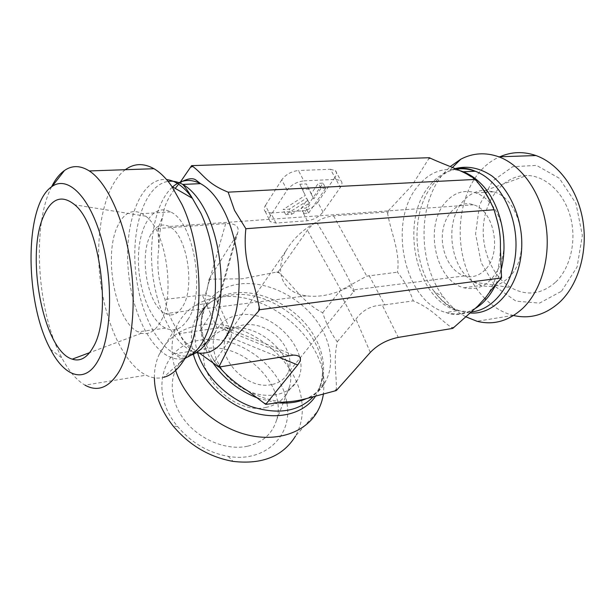 <?xml version="1.0" encoding="UTF-8"?>
<svg xmlns="http://www.w3.org/2000/svg" width="615" height="615" viewBox="0 0 615 615"><rect width="100%" height="100%" fill="white"/><g stroke="black" fill="none" stroke-linecap="round" stroke-linejoin="round"><path stroke-width="0.46" stroke-dasharray="3.08 2.31" d="M483.844 190.327L493.791 191.811C521.912 199.421 532.06 256.132 508.897 277.327C500.618 285.391 491.447 288.081 481.391 285.421L473.927 282.131C450.249 268.824 443.984 222.453 462.995 201.336C468.784 194.578 475.664 190.911 483.613 190.335M555.76 282.039C570.574 267.863 576.947 240.273 570.297 216.342C563.709 192.372 545.274 175.675 526.878 175.46C505.33 175.121 487.134 195.985 483.828 222.023C480.4 248.053 491.823 276.266 511.057 287.674C526.694 296.315 541.592 294.439 555.76 282.039M491.946 205.018C503.654 219.786 507.421 244.908 500.702 263.627C492.323 283.238 480.031 291.295 463.818 287.797C435.505 280.832 423.95 226.443 445.306 202.543C453.947 192.526 464.156 189.32 475.918 192.918C481.829 195.04 487.134 199.022 491.823 204.857M485.227 269.685C479.016 275.966 472.082 278.049 464.425 275.927C450.288 271.761 440.255 251.243 442.623 232.247C444.76 213.182 459.098 199.744 473.481 204.78C494.491 210.499 502.324 253.365 485.227 269.685M271.638 384.575C246.492 390.587 215.019 356.777 226.52 336.643C232.893 323.152 253.226 320.653 269.447 330.624C285.775 340.387 294.547 360.413 287.62 373.451C284.407 379.37 279.079 383.076 271.638 384.575M354.125 291.003C354.532 292.702 353.141 291.156 349.95 286.359C334.675 294.385 320.154 297.552 306.385 295.853C282.846 292.894 273.821 271.976 285.929 250.943C292.548 239.373 302.688 229.733 316.348 222.015C327.657 239.512 350.85 281.624 353.756 289.88L354.125 291.003L287.62 373.451M513.602 315.51L513.133 315.395C503.093 312.812 494.03 307.531 485.958 299.528M484.928 298.49C446.528 261.329 453.862 175.89 499.903 156.779M561.51 291.226L577.062 267.064L582.367 235.414L575.94 203.381L559.312 178.273L536.526 165.389L512.695 166.719L492.546 181.064L479.531 204.98L475.587 233.854L481.161 262.69L495.359 286.575L515.985 301.142L539.547 303.118L561.51 291.226M465.532 316.679C457.368 312.197 450.157 305.824 443.899 297.568C418.146 264.542 417.124 205.533 442.692 174.499L450.241 166.542M429.378 157.709L412.058 185.376L388.319 210.784L387.404 211.96L387.658 213.812C391.186 233.485 400.365 251.835 397.474 272.176C404.685 281.347 409.944 290.91 413.249 300.866C431.83 308.576 438.287 318.093 451.471 327.518L452.794 328.387M266.241 407.361C233.123 415.832 191.642 371.299 206.863 344.538L209.923 339.542C214.881 333.315 221.707 329.563 230.41 328.272C261.329 322.675 298.652 359.591 289.311 387.25L287.097 392.693C282.846 400.388 275.897 405.277 266.241 407.361M247.845 446.152C262.674 442.4 272.191 433.859 276.412 420.514C288.012 385.982 243.294 341.502 205.318 348.728C194.617 350.419 186.122 355.147 179.834 362.911C168.141 377.625 169.986 402.21 185.376 421.275C200.682 440.378 227.327 450.795 247.845 446.152M239.589 314.988C273.537 308.945 313.404 353.148 297.368 380.262C288.927 396.729 262.82 400.603 240.965 387.419C219.009 374.45 207.639 348.005 215.88 331.193C220.516 322.029 228.419 316.625 239.589 314.988M150.836 234.515C138.567 255.725 147.692 306.009 165.397 313.627C171.823 316.64 177.466 314.434 182.317 307.016C195.77 287.743 186.906 234.107 169.133 226.489C161.83 223.03 155.733 225.705 150.836 234.515M154.373 377.833C154.327 369.415 155.895 361.689 159.085 354.647C167.472 337.735 181.61 327.81 201.497 324.866C244.339 318.101 296.015 356.792 301.581 399.812M301.681 400.457C303.472 413.48 301.435 425.326 295.554 435.997L317.563 411.258M286.682 401.826C280.947 365.679 237.352 333.983 201.512 340.01C163.505 343.724 147.477 390.817 177.627 426.518C191.373 442.792 208.239 452.74 228.227 456.353C265.488 462.926 293.071 435.066 286.89 403.033M175.636 370.445C170.524 354.209 170.824 339.603 176.543 326.627C180.587 317.817 186.668 310.821 194.771 305.64C202.081 301.043 210.368 298.183 219.632 297.068C266.795 290.226 323.936 337.304 324.036 383.66L323.467 393.646M336.328 390.556L336.39 388.964C336.543 372.598 333.215 361.543 337.274 341.794C331.139 333.445 326.281 323.759 322.69 312.735C304.563 303.941 293.962 286.59 279.579 273.098L278.188 271.892L276.665 272.061L242.202 278.81L210.668 279.149L209 279.325L208.785 280.771C206.048 296.83 200.321 317.471 200.628 329.74L204.626 341.556L212.598 358.161L214.581 361.582L219.278 366.994M337.274 341.794L354.532 321.176L339.319 291.671L340.979 290.188L366.794 276.15L397.474 272.176M370.307 352.395L355.962 319.177L354.532 321.176M322.69 312.735L339.319 291.671M278.188 271.892L307.369 230.271C313.873 222 322.598 217.195 333.545 215.842L387.404 211.96M118.257 224.806C102.82 253.903 115.028 321.345 138.014 331.862L141.519 333.222C148.399 334.891 154.427 331.6 159.6 323.344C175.852 299.513 167.126 231.909 145.77 216.203L142.188 213.666C132.486 208.846 124.514 212.559 118.257 224.806M187.79 319.631C206.01 294.408 194.286 222.1 170.532 211.906C153.996 202.912 139.351 224.867 138.467 255.717C137.314 286.459 149.576 320.33 165.512 328.141C173.914 332.054 181.34 329.217 187.79 319.631M51.56 186.829C31.365 226.189 37.161 312.528 61.954 358.068C68.895 371.176 76.56 380.201 84.962 385.144L146.124 375.181C152.005 378.079 157.847 378.802 163.651 377.341L184.523 358.284C159.377 365.187 133.347 322.322 128.566 273.306C123.231 224.352 140.182 176.966 166.542 179.542M125.283 169.709C104.911 185.007 95.094 230.54 99.799 275.835C104.465 321.153 123.269 363.634 146.124 375.181M199.598 353.271C189.297 347.014 182.632 340.441 179.588 333.561L174.906 326.004C169.848 317.394 166.542 308.522 164.997 299.397C158.447 282.6 156.402 265.48 158.839 248.037L157.963 228.503L162.952 215.696C163.751 207.055 167.841 197.953 175.229 188.405M182.494 181.31L177.858 185.153L180.364 182.055M288.35 355.578L219.863 327.703L179.588 333.561M217.149 328.302L202.289 295.031L164.997 299.397M202.289 295.031L205.256 295.115C210.684 296.061 214.443 297.529 216.542 299.536L217.756 303.802L237.774 232.639C239.481 226.258 235.445 223.253 225.667 223.622L157.963 228.503M355.962 319.177C362.235 310.344 370.976 305.624 382.184 305.017L398.297 337.397M369.069 275.505L384.767 304.856L382.184 305.017M384.767 304.856L413.249 300.866M299.82 184.239L305.301 195.416L283.131 209.554L289.242 209.154L306.616 198.092L307.308 199.506L301.296 208.37L306.001 208.062L323.036 183.109L318.263 183.347L311.144 193.856L306.401 183.923L299.82 184.239L305.301 195.416M307.954 200.482L285.714 214.627L283.131 209.554M285.714 214.627L291.825 214.212L289.242 209.154M291.825 214.212L309.253 203.135L306.616 198.092M309.253 203.135L307.308 199.506M309.945 204.541L303.895 213.374L301.296 208.37M303.895 213.374L308.599 213.051L306.001 208.062M308.599 213.051L325.75 188.175L323.036 183.109M325.75 188.175L320.976 188.421L318.263 183.347M320.976 188.421L313.804 198.899L311.144 193.856M313.804 198.899L306.401 183.923M309.099 189.043L302.519 189.389M287.113 190.189L281.762 179.818C285.852 174.437 291.402 171.339 298.413 170.524L303.864 180.871L335.967 179.38L340.879 180.679C342.47 182.294 342.294 184.538 340.356 187.406L322.998 212.06C319 216.934 313.758 219.824 307.269 220.747L275.958 223.068L270.293 221.661C268.893 220.193 268.978 218.202 270.546 215.673L287.113 190.189C291.249 184.838 296.837 181.725 303.864 180.871M335.967 179.38L330.47 169.271L298.413 170.524M275.958 223.068L270.892 212.967L265.226 211.491C263.812 209.999 263.881 207.978 265.426 205.441L270.546 215.673M281.762 179.818L265.426 205.441M322.998 212.06L317.794 202.204C313.835 207.101 308.622 209.984 302.15 210.868L307.269 220.747M270.892 212.967L302.15 210.868M330.47 169.271L335.383 170.624C336.982 172.269 336.836 174.537 334.921 177.42L340.356 187.406M317.794 202.204L334.921 177.42M219.863 327.703L223.921 326.865L229.633 328.448C231.548 330.37 231.963 333.415 230.871 337.597L278.695 357.169M214.581 361.582L229.918 339.688L230.871 337.597M217.756 303.802L215.335 307.3L229.918 339.688M237.774 232.639L236.137 236.022L216.503 305.763M200.628 329.74L215.335 307.3M209 279.325L236.137 236.022M428.363 159.031L430.669 158.347M501.248 275.843L500.349 279.156M387.658 213.812L388.319 210.784M500.741 271.13L496.128 283.861M475.134 308.53C465.663 313.965 455.907 315.272 445.875 312.451C404.486 302.188 387.212 222.645 417.585 186.506C429.501 171.793 443.907 166.611 460.804 170.947M453.855 327.295L451.471 327.518M469.96 312.966C456.138 311.728 444.215 304.548 434.205 291.433C411.935 262.805 411.028 211.068 433.022 184.408C437.526 178.773 442.7 174.414 448.527 171.347L455.292 168.572M471.19 311.928L457.568 310.667C416.009 300.581 398.789 221.707 429.37 185.868C436.95 176.428 446.044 170.847 456.653 169.133M276.665 272.061L279.579 273.098M336.39 388.964L334.783 390.863M208.785 280.771L210.668 279.149M211.99 361.436C200.244 341.925 197.784 324.12 204.603 308.007C211.522 294.032 223.476 285.99 240.457 283.869C264.473 281.24 293.024 293.686 311.29 314.211C329.525 334.721 335.99 362.012 325.696 381.139C321.507 388.772 315.18 394.569 306.7 398.512M276.642 402.664L258.438 398.359M267.417 404.04L264.166 403.017M193.371 354.332C187.99 331.154 193.617 313.842 210.253 302.388C216.495 298.413 223.622 295.938 231.632 294.977C272.414 289.004 322.575 330.332 322.537 370.307C322.767 379.855 320.484 388.388 315.71 395.914M197.684 352.972C193.663 339.649 194.017 327.703 198.745 317.117C205.664 303.172 217.564 295.1 234.438 292.901C258.292 290.157 286.598 302.411 304.633 322.767C322.644 343.116 328.917 370.261 318.593 389.341L313.512 396.567M340.979 290.188L307.369 230.271M158.247 230.663L158.685 227.15M196.493 352.703L191.972 351.111C172.807 342.24 156.887 309.622 152.658 273.836C148.415 238.067 156.164 201.512 172.631 186.906M191.211 355.132C185.845 356.746 180.426 356.269 174.96 353.702C153.696 343.539 136.761 303.087 134.969 262.359C133.017 221.646 146.754 184.638 168.087 181.387M185.046 358.122L184.523 358.284C180.664 358.268 177.474 356.746 174.96 353.702L191.972 351.111L186.883 345.292C183.178 340.779 179.188 334.352 174.891 326.012M225.667 223.622L205.256 295.115M333.545 215.842L366.794 276.15M473.927 282.131L511.057 287.674M485.881 190.312L526.878 175.46M463.818 287.797L481.391 285.421M475.918 192.918L484.997 192.357M485.204 192.341L493.791 191.811M285.929 250.943L226.52 336.643M513.133 315.395L477.048 321.276M500.387 247.545C499.98 267.417 495.252 283.853 486.211 296.868M495.175 213.566L492.484 206.286M479.07 184.192L471.428 176.889M443.899 297.568L434.205 291.433C441.309 301.104 449.096 307.515 457.568 310.667L445.875 312.451C452.917 315.28 464.133 316.825 477.54 306.37M455.923 168.833L448.527 171.347L452.486 167.434M209.923 339.542L205.241 343.178M203.788 344.308L179.834 362.911M289.311 387.25L276.412 420.514M215.88 331.193L206.863 344.538M297.368 380.262L287.097 392.693M473.481 204.78L169.133 226.489M464.425 275.927L353.756 289.88M306.385 295.853L165.397 313.627M228.227 456.353L233.123 461.396M177.627 426.518L173.169 426.064M159.085 354.647L176.543 326.627M324.036 383.66L322.537 370.307C322.537 377.656 321.222 383.998 318.593 389.341L325.696 381.139C323.398 385.997 319.185 393.108 307.062 398.412M194.771 305.64L210.253 302.388C204.795 306.524 200.959 311.436 198.745 317.117L204.603 308.007L202.004 317.886C200.974 324.735 201.843 332.63 204.611 341.563M212.59 358.168L216.372 363.642M247.768 390.84C260.537 397.774 273.175 401.457 285.66 401.887M145.77 216.203L74.792 204.826M141.519 333.222L89.667 352.633M170.532 211.906L142.188 213.666M165.512 328.141L138.014 331.862M50.453 349.235L61.954 358.068M158.839 248.045C159.108 236.437 160.477 225.651 162.952 215.688M265.226 211.491L270.293 221.661M335.383 170.624L340.879 180.679M293.493 355.093L223.921 326.865M229.633 328.448L216.542 299.536"/><path stroke-width="0.92" d="M499.903 156.779C511.449 151.697 523.457 151.282 535.942 155.541C558.474 163.505 577.831 189.52 582.92 220.823C588.017 252.127 578.185 284.922 559.627 302.249C545.49 314.834 530.145 319.254 513.602 315.51M485.958 299.528L484.928 298.49M450.241 166.542L460.812 159.2C472.835 152.927 485.512 152.128 498.85 156.817C521.236 165.058 540.608 191.926 545.82 224.229C551.048 256.532 541.415 290.303 523.073 308.03C508.936 321.03 493.599 325.45 477.048 321.276L465.532 316.679M278.695 357.169L297.683 364.941L265.711 404.37L285.66 401.902C292.21 401.672 299.313 400.519 306.977 398.443L336.328 390.556L370.307 352.395C377.795 344.707 387.119 339.711 398.297 337.397L452.794 328.387L477.709 306.209L486.104 297.007C490.032 291.302 494.775 285.352 500.349 279.156L501.54 277.926L500.395 247.545C500.725 238.274 499.641 229.241 497.128 220.431L494.06 209.753C489.824 199.345 483.582 189.236 475.318 179.419C466.047 171.7 445.275 165.151 430.669 158.347L429.378 157.709L191.611 165.643L192.749 166.411C203.788 174.599 206.386 183.424 228.157 192.164L234.546 210.422L245.869 228.726C244.378 242.325 245.3 255.532 248.637 268.363C253.157 281.247 256.686 294.208 259.23 307.239L259.568 309.729L258.561 311.144L232.362 340.341L218.809 367.07L199.598 353.271M501.54 277.926L259.568 309.729M297.683 364.941C302.465 358.683 301.066 355.401 293.493 355.093L218.809 367.07M494.06 209.753L245.869 228.726M475.318 179.419L228.157 192.164M301.581 399.812L301.681 400.457M295.554 435.997C283.1 456.269 262.29 464.732 233.123 461.396C209.461 457.153 189.474 445.375 173.169 426.064C160.976 410.582 154.703 394.499 154.373 377.833M286.89 403.033L286.682 401.826M323.467 393.646C322.544 399.973 320.576 405.846 317.563 411.258C305.763 432.576 276.542 442.869 245.247 434.351C213.982 425.903 185.007 399.143 175.636 370.445M219.278 366.994C227.458 376.572 236.952 384.521 247.768 390.856L265.711 404.37M43.288 216.795C51.206 198.253 61.708 194.263 74.792 204.826C100.245 225.075 112.061 316.602 93.173 347.183C87.222 357.784 80.25 361.774 72.255 359.152C43.849 351.05 25.438 257.431 43.288 216.795M84.962 385.144C97.6 392.162 108.893 387.781 118.826 371.99C131.664 350.327 136.83 305.886 130.38 262.344C123.946 218.786 106.864 182.232 89.306 170.947C80.357 165.343 72.078 165.197 64.475 170.501C59.532 174.014 55.227 179.457 51.56 186.829M98.216 360.352C85.27 384.314 64.629 377.08 50.453 349.235C24.508 302.288 24.116 204.28 52.091 186.453C67.735 175.214 89.898 196.6 101.698 239.619C113.629 282.493 111.599 336.782 98.216 360.352M163.651 377.341C170.701 375.496 177.074 370.345 182.755 361.874C204.411 332.123 204.734 251.735 181.94 204.426L171.9 186.491C166.181 178.296 160.208 172.369 153.988 168.718C143.626 162.952 134.062 163.283 125.283 169.709M180.364 182.055L191.611 165.643M175.229 188.405L177.843 185.146M460.804 170.947L463.218 171.77C469.353 174.091 475.111 177.896 480.492 183.193C500.226 202.051 509.366 241.08 500.741 271.13M496.128 283.861C490.778 295.115 483.782 303.333 475.134 308.53M455.292 168.572C467.631 165.458 479.831 167.91 491.9 175.921C507.214 187.859 518.437 209.684 521.274 233.984C525.863 277.811 499.142 315.649 469.96 312.966M456.653 169.133C462.803 168.256 468.991 168.956 475.218 171.231C498.719 179.611 517.33 213.582 515.947 248.16C514.755 282.785 494.337 310.068 471.19 311.928M306.7 398.512C297.937 402.456 287.92 403.84 276.642 402.664M258.438 398.359C238.874 390.917 223.391 378.609 211.99 361.436M315.71 395.914C304.356 413.595 278.088 420.806 251.097 411.95C224.121 403.148 200.152 379.048 193.371 354.332M313.512 396.567C298.644 411.673 277.834 415.002 251.105 406.538C226.435 397.505 204.803 375.665 197.684 352.972M219.686 365.84L217.633 365.979M190.788 167.188L192.749 166.411M172.631 186.906C181.056 179.618 190.35 178.527 200.536 183.631C209.761 188.644 217.941 198.453 225.075 213.051C238.213 240.396 242.764 281.278 236.068 311.228C227.758 342.209 214.566 356.031 196.493 352.703M259.23 307.239L258.561 311.144M168.087 181.387C172.876 180.702 177.773 181.717 182.778 184.431C191.88 189.52 199.967 199.445 207.04 214.228C218.394 238.459 223.606 273.291 220.116 301.996C215.611 331.939 205.971 349.651 191.211 355.132M166.542 179.542C175.49 180.556 184.1 186.806 192.372 198.284L200.936 213.328C212.529 238.228 217.895 274.075 214.374 303.587C209.823 334.36 200.044 352.541 185.046 358.122M535.942 155.541L498.85 156.817M497.143 220.431L495.175 213.566M492.484 206.286C488.733 197.423 484.259 190.066 479.07 184.192M455.923 168.833C462.518 167.534 468.945 168.333 475.218 171.231L463.218 171.77L471.428 176.889M452.486 167.434L460.812 159.2M205.241 343.178L203.788 344.308M89.667 352.633L72.255 359.152M52.091 186.453L64.475 170.501M89.306 170.947L153.988 168.718M182.494 181.31C188.551 178.381 193.018 177.95 195.916 180.026L200.536 183.631L182.778 184.431C185.438 187.375 188.628 191.995 192.372 198.284L171.9 186.491"/></g></svg>
